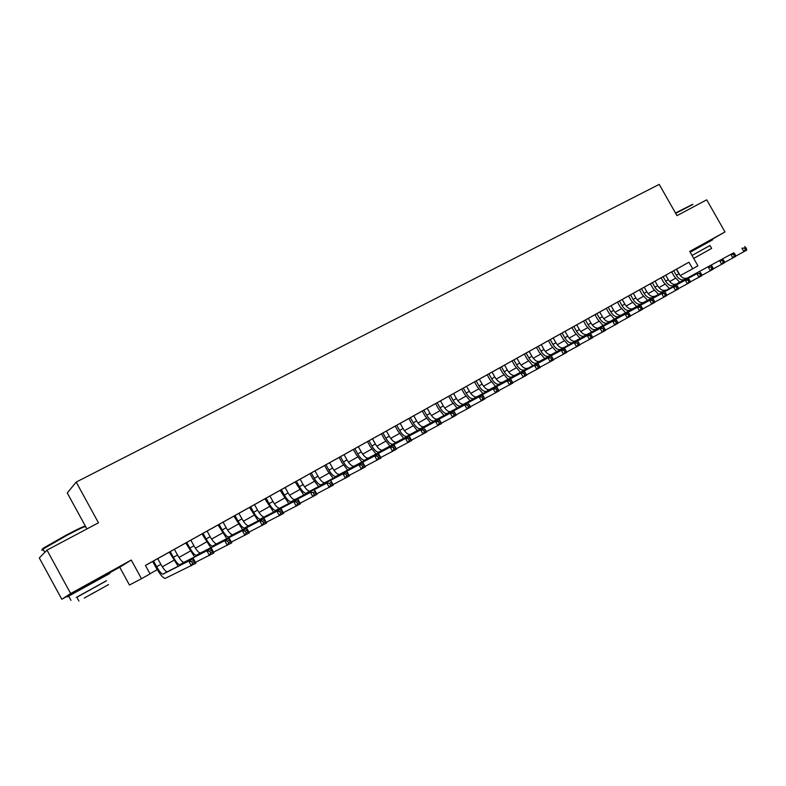 <?xml version="1.0" encoding="UTF-8"?>
<svg xmlns="http://www.w3.org/2000/svg" width="786" height="786" viewBox="0 0 786 786"><rect width="100%" height="100%" fill="white"/><g stroke="black" fill="none" stroke-linecap="round" stroke-linejoin="round"><path stroke-width="1.18" d="M100.156 577.739L77.735 590.168M705.013 243.287L689.862 251.648M100.294 577.985L119.737 567.237L129.464 585.02L141.48 578.712L150.057 573.888L145.42 565.429L688.949 262.21L692.682 268.783L697.909 265.835L689.735 251.422L724.987 231.939L705.052 243.365M119.737 567.237L131.262 560.045L70.661 593.538L47.003 550.131L39.3 557.942L61.809 599.266L77.853 590.394M86.922 528.929L85.723 526.738M85.527 526.365L67.262 492.96L76.193 482.073L659.228 184.376L676.972 215.629L706.722 199.831L724.987 231.939M70.661 593.538L61.809 599.266M169.324 552.155L145.449 565.478M218.046 524.969L166.416 553.757L169.314 552.136L178.176 566.284M233.864 516.147L215.246 526.512L218.036 524.96L226.8 538.636M249.486 507.432L233.864 516.127M266.081 498.147L269.107 503.63C271.828 508.267 274.088 510.507 275.857 510.35L310.48 492.38L279.698 508.178C277.92 508.336 275.66 506.105 272.939 501.488L269.912 496.005L272.585 494.512L246.755 508.935L249.476 507.422L258.172 520.823M281.339 489.639L284.345 495.082C287.067 499.68 289.336 501.89 291.154 501.704L326.888 483.095L294.947 499.562C293.119 499.749 290.84 497.558 288.128 492.96L285.122 487.526L287.764 486.053L269.922 496.025M311.276 472.926L314.253 478.31C316.955 482.84 319.254 484.982 321.16 484.746L362.975 462.669L324.864 482.653C322.938 482.899 320.639 480.767 317.937 476.237L314.97 470.873L317.544 469.439L285.131 487.546M339.1 457.432L314.98 470.893M368.948 440.759L371.866 445.996C374.519 450.398 376.887 452.431 378.95 452.078L424.44 427.869L382.468 450.083C380.395 450.447 378.027 448.423 375.374 444.031L372.466 438.794L374.912 437.429L336.575 458.828L339.1 457.423L342.028 462.708L347.648 470.097M408.848 418.525L379.019 435.139L381.456 433.793L384.334 438.981L389.935 446.134M410.38 417.641L413.24 422.789C415.873 427.103 418.27 429.048 420.451 428.616L468.427 402.982L423.841 426.7C421.66 427.132 419.252 425.197 416.629 420.893L413.76 415.755L416.128 414.438L406.47 419.832L408.838 418.506L411.697 423.634L417.278 430.649M476.188 380.925L478.979 385.916C481.563 390.092 484.019 391.9 486.357 391.359L537.997 363.604L489.55 389.551C487.202 390.102 484.746 388.294 482.162 384.128L479.381 379.147L481.602 377.909L413.77 415.774M488.892 373.841L491.663 378.803C494.237 382.949 496.703 384.737 499.071 384.167L548.058 357.905L502.225 382.389C499.857 382.959 497.381 381.171 494.816 377.034L492.046 372.083L494.247 370.854L479.391 379.166M538.253 346.302L540.974 351.145C543.499 355.184 546.005 356.883 548.481 356.235L600.121 328.44L551.497 354.535C549.011 355.184 546.506 353.494 543.981 349.456L541.259 344.622L543.362 343.453L497.528 369.027L499.709 367.809L502.46 372.731L508.002 379.284M560.251 334.05L541.269 344.641M562.098 332.999L564.79 337.784C567.305 341.772 569.821 343.423 572.346 342.745L628.289 312.494L575.293 341.075C572.768 341.763 570.243 340.112 567.728 336.133L565.046 331.358L567.099 330.208L558.188 335.19L560.241 334.04L562.933 338.815L568.435 345.093M583.526 321.071L565.055 331.378M585.413 319.99L588.075 324.716C590.571 328.656 593.106 330.267 595.68 329.55L652.694 298.69L598.559 327.919C595.985 328.646 593.45 327.045 590.954 323.105L588.292 318.389L590.306 317.259L581.502 322.181L583.517 321.052L586.179 325.768L591.671 331.947M596.879 313.594L599.531 318.301C602.017 322.211 604.562 323.803 607.156 323.066L661.694 293.591L610.005 321.454C607.401 322.191 604.856 320.609 602.371 316.699L599.728 312.003L601.712 310.892L588.301 318.399M608.217 307.267L610.86 311.944C613.335 315.834 615.88 317.406 618.503 316.65L673.563 286.87L621.313 315.058C618.69 315.815 616.145 314.253 613.67 310.362L611.036 305.695L613.001 304.604L599.738 312.022M630.519 294.819L633.133 299.446C635.599 303.288 638.153 304.821 640.816 304.035L696.897 273.666L643.567 302.482C640.904 303.268 638.34 301.745 635.884 297.904L633.28 293.286L635.206 292.215L615.526 303.2L617.472 302.109L620.095 306.746L625.568 312.769M650.346 283.785L633.29 293.306M671.666 271.887L648.45 284.827L650.336 283.775L652.92 288.334L658.373 294.21M372.476 438.814L381.456 433.803M492.056 372.102L499.719 367.828M611.046 305.685L617.482 302.119M679.654 282.164L674.221 276.387L671.666 271.877L669.819 272.909L688.949 262.21M131.262 560.045L141.48 578.712M47.003 550.131L98.466 522.798L76.193 482.073M676.559 269.166L680.224 275.631L692.682 268.783M149.979 573.751L157.22 569.673M162.329 566.804L173.873 560.31M178.972 557.451L190.31 551.074M195.4 548.215L206.522 541.957M211.611 539.098L222.526 532.957M227.606 530.108L238.325 524.075M243.395 521.226L253.917 515.311M258.977 512.462L269.313 506.656M274.363 503.816L284.512 498.108M289.553 495.278L299.515 489.678M304.555 486.848L314.331 481.346M319.362 478.517L328.961 473.123M333.981 470.293L343.413 464.998M348.424 462.178L357.679 456.971M362.69 454.161L371.778 449.052M376.779 446.242L385.7 441.221M390.691 438.411L399.455 433.489M404.436 430.689L413.053 425.845M418.014 423.055L426.474 418.299M431.435 415.509L439.747 410.832M444.699 408.052L452.854 403.464M457.796 400.683L465.813 396.183M470.745 393.413L478.615 388.982M483.537 386.211L491.27 381.868M496.182 379.107L503.787 374.834M508.689 372.073L516.147 367.877M521.039 365.126L528.379 361.01M533.262 358.259L540.463 354.211M545.337 351.47L552.411 347.491M557.274 344.759L564.23 340.849M569.074 338.127L575.912 334.286M580.756 331.564L587.466 327.782M592.29 325.07L598.893 321.366M603.707 318.654L610.191 315.009M614.996 312.307L621.372 308.721M626.167 306.029L632.425 302.512M637.21 299.82L643.361 296.361M648.136 293.669L654.178 290.28M658.943 287.597L664.887 284.257M669.643 281.585L675.469 278.303M673.71 270.728L676.274 275.247C678.701 279.001 681.275 280.455 684.017 279.62L684.144 279.551M676.353 269.254L678.908 273.774C681.334 277.517 683.908 278.971 686.65 278.126L686.787 278.057M746.533 248.867L745.727 247.452L744.627 248.081L745.433 249.496L746.533 248.867L746.7 250.135L735.637 256.167M745.433 249.496L743.959 251.697L741.945 248.17L744.627 248.081M745.727 247.452L744.696 246.608M675.469 212.986L692.564 204.38M692.879 204.458L675.675 213.36M710.004 245.537L692.024 255.45L709.974 245.497L711.635 248.405L693.704 258.417M712.656 239.809L690.196 252.237M693.714 258.427L711.635 248.415M43.092 549.208C41.432 549.787 41.737 549.306 44.006 547.773L66.653 534.863C79.848 527.966 85.929 525.205 84.878 526.571M85.399 527.023C87.226 525.186 81.096 527.946 66.997 535.295L43.014 549.07C41.245 550.338 41.383 550.573 43.407 549.787M106.513 580.766L76.861 597.272M109.942 573.387L68.657 596.122C66.79 597.213 66.82 597.262 68.736 596.26M76.822 597.213C75.466 597.94 75.456 597.92 76.792 597.154L106.474 580.707M91.363 594.177L108.576 584.548L91.363 594.177M95.391 591.848L84.22 598.097L95.391 591.848M663.089 276.652L665.663 281.201C668.09 284.974 670.674 286.448 673.386 285.623L733.662 252.856L673.523 285.554M665.752 275.169L668.326 279.708C670.753 283.481 673.337 284.945 676.058 284.119L676.186 284.051M669.073 288.157L663.63 282.331L661.055 277.792M735.48 255.145L734.674 253.721L733.564 254.35L734.37 255.774L735.48 255.145L735.676 256.403L724.486 262.504M734.37 255.774L732.896 257.985L730.882 254.428L733.564 254.35M734.674 253.721L733.662 252.856M652.351 282.646L654.935 287.214C657.381 291.017 659.945 292.51 662.647 291.694L662.775 291.626M655.043 281.142L657.627 285.711C660.073 289.503 662.637 290.987 665.349 290.172L665.477 290.103M724.309 261.483L723.493 260.058L722.373 260.697L723.189 262.121L724.309 261.483L724.525 262.75L713.197 268.91M723.189 262.121L721.715 264.342L719.681 260.765L722.373 260.697M723.493 260.058L722.491 259.174M641.494 288.698L644.098 293.296C646.544 297.118 649.108 298.631 651.79 297.835L651.918 297.766M644.225 287.185L646.819 291.773C649.265 295.585 651.83 297.098 654.522 296.293L654.65 296.224M647.556 300.331L642.093 294.406L639.499 289.818M713 267.908L712.185 266.464L711.045 267.112L711.861 268.547L713 267.908L713.236 269.156L701.77 275.405M711.861 268.547L710.397 270.777L708.353 267.181L711.045 267.112M712.185 266.464L711.202 265.57M636.621 306.511L631.158 300.547L628.545 295.929M701.564 274.402L700.739 272.948L699.589 273.607L700.414 275.051L701.564 274.402L701.819 275.65L690.216 281.958M700.414 275.051L698.951 277.281L696.897 273.666L699.589 273.607M700.739 272.948L699.776 272.035M619.437 301.009L622.06 305.666C624.526 309.527 627.081 311.079 629.724 310.313L688.212 278.578L629.841 310.244M622.217 299.456L624.841 304.103C627.307 307.965 629.861 309.507 632.504 308.731L632.632 308.672M689.99 280.966L689.165 279.511L687.996 280.18L688.821 281.634L689.99 280.966L690.275 282.213L678.524 288.6M688.821 281.634L687.367 283.864L685.304 280.229L687.996 280.18M689.165 279.511L688.212 278.578M614.397 319.087L608.914 313.025L606.281 308.348M678.279 287.617L677.444 286.153L676.265 286.821L677.1 288.285L678.279 287.617L678.583 288.855L666.685 295.32M677.1 288.285L675.636 290.535L673.563 286.87L676.265 286.821M677.444 286.153L676.51 285.2M603.098 325.483L597.606 319.362L594.963 314.665M666.42 294.347L665.585 292.873L664.396 293.551L665.231 295.025L666.42 294.347L666.754 295.585L654.709 302.119M665.231 295.025L663.777 297.275L661.694 293.591L664.396 293.551M665.585 292.873L664.671 291.901M654.424 301.156L653.588 299.672L652.38 300.36L653.225 301.844L654.424 301.156L654.787 302.384L642.584 309.006M653.225 301.844L651.771 304.103L649.668 300.39L652.38 300.36M653.588 299.672L652.694 298.69M573.819 326.455L576.502 331.211C579.007 335.18 581.532 336.811 584.086 336.113L640.561 305.548L584.204 336.044M576.728 324.834L579.41 329.58C581.905 333.539 584.44 335.17 586.995 334.463L587.113 334.404M580.117 338.481L574.615 332.252L571.943 327.507M642.29 308.053L641.445 306.56L640.217 307.247L641.062 308.751L642.29 308.053L642.673 309.271L630.313 315.972M641.062 308.751L639.617 311.01L637.515 307.277L640.217 307.247M641.445 306.56L640.561 305.548M629.999 315.029L629.154 313.526L627.916 314.233L628.761 315.736L629.999 315.029L630.411 316.247L617.894 323.017M628.761 315.736L627.316 317.996L625.194 314.243L627.916 314.233M629.154 313.526L628.289 312.494M550.239 339.611L552.951 344.425C555.466 348.444 557.981 350.114 560.487 349.446L615.87 319.529L560.605 349.387M553.216 337.951L555.918 342.755C558.443 346.764 560.958 348.434 563.464 347.766L563.582 347.707M556.626 351.774L551.104 345.437L548.412 340.633M617.56 322.093L616.705 320.58L615.448 321.287L616.303 322.8L617.56 322.093L617.993 323.301L605.318 330.159M616.303 322.8L614.868 325.08L612.736 321.297L615.448 321.287M616.705 320.58L615.87 319.529M544.678 358.534L539.157 352.148L536.435 347.314M604.965 329.246L604.11 327.723L602.833 328.44L603.697 329.963L604.965 329.246L605.426 330.444L592.585 337.381M603.697 329.963L602.263 332.242L600.121 328.44L602.833 328.44M604.11 327.723L603.284 326.652M526.119 353.071L528.86 357.935C531.395 362.002 533.89 363.721 536.347 363.093L590.551 333.853L536.455 363.044M529.165 351.371L531.896 356.235C534.441 360.293 536.936 362.002 539.393 361.373L539.51 361.314M532.594 365.372L527.062 358.927L524.331 354.064M592.212 336.477L591.347 334.944L590.07 335.681L590.934 337.204L592.212 336.477L592.703 337.675L579.695 344.7M590.934 337.204L589.5 339.493L587.348 335.671L590.07 335.681M591.347 334.944L590.551 333.853M513.857 359.909L516.598 364.812C519.153 368.899 521.639 370.648 524.066 370.039L524.174 369.98M516.933 358.19L519.684 363.083C522.228 367.17 524.714 368.909 527.151 368.3L527.259 368.241M520.371 372.289L514.83 365.785L512.089 360.902M579.302 343.806L578.437 342.264L577.14 343.001L578.005 344.543L579.302 343.806L579.822 344.995L566.647 352.108M578.005 344.543L576.58 346.842L574.409 342.991L577.14 343.001M578.437 342.264L577.661 341.153M501.448 366.836L504.209 371.768C506.764 375.885 509.24 377.653 511.637 377.064L564.603 348.542L511.755 377.005M504.563 365.097L507.314 370.019C509.878 374.126 512.354 375.895 514.761 375.295L514.869 375.246M566.234 351.234L565.36 349.682L564.043 350.428L564.918 351.981L566.234 351.234L566.785 352.413L553.423 359.605M564.918 351.981L563.493 354.28L561.322 350.399L564.043 350.428M565.36 349.682L564.603 348.542M495.494 386.368L489.943 379.746L487.173 374.794M552.99 358.75L552.116 357.188L550.78 357.944L551.664 359.507L552.99 358.75L553.58 359.919L540.031 367.209M551.664 359.507L550.249 361.806L548.058 357.905L550.78 357.944M552.116 357.188L551.389 356.019M482.84 393.531L477.289 386.85L474.498 381.868M539.589 366.355L538.705 364.783L537.359 365.549L538.233 367.121L539.589 366.355L540.198 367.524L526.473 374.902M538.233 367.121L536.828 369.44L534.627 365.51L537.359 365.549M538.705 364.783L537.997 363.604M463.337 388.097L466.137 393.118C468.731 397.313 471.178 399.16 473.486 398.63L524.439 371.277L473.594 398.581M466.56 386.299L469.37 391.31C471.954 395.505 474.4 397.333 476.719 396.802L476.827 396.753M470.038 400.781L464.477 394.032L461.677 389.021M526.011 374.067L525.117 372.485L523.751 373.262L524.645 374.843L526.011 374.067L526.659 375.217L512.747 382.684M524.645 374.843L523.24 377.162L521.02 373.212L523.751 373.262M525.117 372.485L524.439 371.277M450.329 395.348L453.149 400.398C455.752 404.633 458.189 406.49 460.458 405.989L510.703 379.049L512.934 383.018L498.845 390.573M453.601 393.531L456.411 398.571C459.014 402.796 461.451 404.652 463.73 404.142L510.703 379.049L511.362 380.286L509.976 381.063L510.871 382.664L512.256 381.878L511.362 380.286M457.079 408.111L451.518 401.302L448.698 396.262M510.871 382.664L509.475 384.983L507.245 381.004L509.976 381.063M512.256 381.878L512.934 383.018M437.173 402.697L440.013 407.777C442.616 412.031 445.043 413.917 447.283 413.446L496.791 386.918L499.031 390.917L484.756 398.571M440.474 400.85L443.314 405.92C445.917 410.174 448.344 412.06 450.594 411.569L496.791 386.918L497.42 388.186L496.025 388.972L496.919 390.583L498.324 389.787L497.42 388.186M443.972 415.539L438.401 408.661L435.572 403.591M496.919 390.583L495.534 392.912L493.294 388.903L496.025 388.972M498.324 389.787L499.031 390.917M423.86 410.125L426.71 415.234C429.323 419.518 431.74 421.434 433.951 420.982L482.702 394.896L484.952 398.924L470.48 406.667M427.201 408.258L430.05 413.357C432.664 417.641 435.08 419.547 437.301 419.085L482.702 394.896L483.302 396.183L481.887 396.989L482.781 398.6L484.205 397.795L483.302 396.183M430.708 423.045L425.128 416.108L422.279 410.999M482.781 398.6L481.405 400.939L479.146 396.91L481.887 396.989M484.205 397.795L484.952 398.924M469.91 405.92L468.996 404.289L467.562 405.104L468.466 406.735L469.91 405.92L470.686 407.03L456.018 414.861M468.996 404.289L470.686 407.03M468.466 406.735L467.09 409.074L464.821 405.016L467.562 405.104M396.734 425.255L399.622 430.423C402.255 434.776 404.643 436.741 406.784 436.338L453.954 411.166L456.234 415.254L441.368 423.173M400.162 423.34L403.041 428.508C405.674 432.85 408.072 434.805 410.213 434.403L453.954 411.166L454.505 412.503L453.041 413.338L453.954 414.969L455.418 414.143L454.505 412.503M403.69 438.342L398.099 431.259L395.22 426.1M453.954 414.969L452.589 417.317L450.309 413.23L453.041 413.338M455.418 414.143L456.234 415.254M382.929 432.958L385.828 438.166C388.471 442.538 390.848 444.542 392.951 444.159L439.295 419.469L441.585 423.575L426.513 431.593M386.398 431.023L389.286 436.22C391.939 440.592 394.317 442.577 396.429 442.194L439.295 419.469L439.816 420.834L438.333 421.669L439.256 423.32L440.73 422.475L439.816 420.834M439.256 423.32L437.9 425.668L435.601 421.561L438.333 421.669M440.73 422.475L441.585 423.575M376.013 454.023L370.412 446.792L367.504 441.565M425.855 430.925L424.931 429.264L423.428 430.119L424.352 431.779L425.855 430.925L426.749 432.015L411.461 440.131M424.931 429.264L426.749 432.015M424.352 431.779L423.006 434.137L420.697 429.991L423.428 430.119M354.8 448.649L357.728 453.925C360.391 458.366 362.749 460.419 364.773 460.085L409.388 436.397L411.707 440.563L396.203 448.777M358.357 446.664L361.275 451.93C363.947 456.361 366.296 458.405 368.339 458.071L409.388 436.397L409.84 437.822L408.317 438.676L409.251 440.347L410.773 439.492L409.84 437.822M361.924 462.011L356.304 454.701L353.386 449.435M409.251 440.347L407.914 442.715L405.586 438.549L408.317 438.676M410.773 439.492L411.707 440.563M340.476 456.646L343.413 461.952C346.095 466.422 348.424 468.505 350.418 468.201L394.12 445.033L396.458 449.228L380.738 457.54M344.072 454.632L347.009 459.938C349.691 464.398 352.02 466.471 354.024 466.167L394.12 445.033L394.552 446.487L393.01 447.362L393.943 449.042L395.486 448.167L394.552 446.487M393.943 449.042L392.617 451.41L390.278 447.214L393.01 447.362M395.486 448.167L396.458 449.228M325.964 464.732L328.931 470.077C331.613 474.577 333.932 476.689 335.887 476.424L378.656 453.787L381.004 458.012L365.058 466.422M329.609 462.699L332.566 468.034C335.249 472.533 337.577 474.636 339.532 474.361L378.656 453.787L379.049 455.271L377.486 456.155L378.43 457.855L379.992 456.961L379.049 455.271M333.205 478.281L327.575 470.814L324.618 465.489M378.43 457.855L377.103 460.232L374.755 455.998L377.486 456.155M379.992 456.961L381.004 458.012M318.576 486.573L312.946 479.028L309.969 473.663M364.282 465.882L363.329 464.182L361.747 465.076L362.69 466.786L364.282 465.882L365.333 466.923L349.161 475.432M363.329 464.182L362.975 462.669L365.333 466.923M362.69 466.786L361.383 469.163L359.015 464.899L361.747 465.076M296.401 481.229L299.397 486.642C302.099 491.211 304.388 493.382 306.255 493.166L347.068 471.669L349.446 475.952L333.038 484.559M300.134 479.146L303.131 484.549C305.833 489.108 308.122 491.27 309.998 491.054L347.068 471.669L347.392 473.211L345.791 474.115L346.744 475.835L348.345 474.931L347.392 473.211M303.76 494.974L295.133 481.936M346.744 475.835L345.437 478.232L343.06 473.938L345.791 474.115M348.345 474.931L349.446 475.952M288.757 503.482L280.101 490.317M332.193 484.097L331.24 482.368L329.609 483.292L330.572 485.021L332.193 484.097L333.343 485.109L316.689 493.814M331.24 482.368L330.945 480.786L333.343 485.109M330.572 485.021L329.275 487.418L326.888 483.095L329.609 483.292M273.567 512.099L264.882 498.815M315.815 493.392L314.852 491.653L313.201 492.586L314.164 494.335L315.815 493.392L317.004 494.394L300.105 503.207M314.852 491.653L314.596 490.042L317.004 494.394M314.164 494.335L312.887 496.732L310.48 492.38L313.201 492.586M250.626 506.773L253.662 512.295C256.403 516.962 258.633 519.232 260.363 519.114L298.022 499.424L300.439 503.806L283.284 512.718M254.507 504.602L257.543 510.114C260.284 514.771 262.514 517.041 264.263 516.913L298.022 499.424L298.238 501.075L296.558 502.018L297.53 503.777L299.201 502.824L298.238 501.075M297.53 503.777L296.263 506.184L293.836 501.792L296.558 502.018M299.201 502.824L300.439 503.806M234.965 515.508L238.03 521.069C240.771 525.765 242.992 528.074 244.672 527.986L281.201 508.945L283.638 513.356L266.228 522.366M238.895 513.307L241.95 518.858C244.701 523.555 246.922 525.854 248.612 525.755L281.201 508.945L281.378 510.625L279.678 511.588L280.661 513.356L282.361 512.393L281.378 510.625M242.589 529.676L233.855 516.127M280.661 513.356L279.403 515.763L276.957 511.342L279.678 511.588M282.361 512.393L283.638 513.356M219.097 524.36L222.183 529.951C224.943 534.686 227.134 537.025 228.765 536.976L264.145 518.603L266.601 523.044L248.907 532.151M223.086 522.13L226.162 527.72C228.913 532.446 231.113 534.775 232.764 534.716L264.145 518.603L264.283 520.312L262.553 521.295L263.546 523.073L265.265 522.101L264.283 520.312M263.546 523.073L262.298 525.49L259.842 521.039L262.553 521.295M265.265 522.101L266.601 523.044M203.034 533.321L206.129 538.96C208.899 543.725 211.07 546.103 212.652 546.083L246.843 528.398L249.309 532.879L231.339 542.075M207.072 531.071L210.157 536.691C212.927 541.456 215.109 543.824 216.7 543.794L246.843 528.398L246.932 530.147L245.183 531.139L246.175 532.937L247.924 531.945L246.932 530.147M210.795 547.724L202.012 533.89M246.175 532.937L244.947 535.354L242.471 530.864L245.183 531.139M247.924 531.945L249.309 532.879M186.744 542.409L189.858 548.078C192.639 552.892 194.79 555.299 196.323 555.319L229.286 538.331L231.762 542.841L213.517 552.145M190.831 540.129L193.946 545.789C196.726 550.583 198.878 552.99 200.42 553L229.286 538.331L229.335 540.12L227.557 541.122L228.559 542.939L230.327 541.927L229.335 540.12M194.594 556.94L185.771 542.949M228.559 542.939L227.341 545.356L224.855 540.837L227.557 541.122M230.327 541.927L231.762 542.841M170.238 551.615L173.372 557.333C176.162 562.177 178.294 564.623 179.768 564.672L211.463 548.412L213.969 552.961L195.419 562.354M174.384 549.296L177.518 555.004C180.308 559.838 182.44 562.275 183.924 562.324L211.463 548.412L211.473 550.239L209.675 551.261L210.677 553.089L212.475 552.067L211.473 550.239M210.677 553.089L209.479 555.515L206.973 550.957L209.675 551.261M212.475 552.067L213.969 552.961M153.516 560.949L156.669 566.696C159.47 571.579 161.582 574.065 162.997 574.153L193.385 558.649L195.901 563.228L165.276 578.368C163.144 578.221 159.98 574.497 155.785 567.178L152.641 561.43M157.721 558.6L160.865 564.348C163.665 569.221 165.777 571.697 167.212 571.776L193.385 558.649L193.356 560.506L191.529 561.548L192.541 563.385L194.368 562.344L193.356 560.506M192.541 563.385L191.352 565.822L188.827 561.233L191.529 561.548M194.368 562.344L195.901 563.228M678.908 273.774L676.274 275.247M668.326 279.708L665.663 281.201M657.627 285.711L654.935 287.214M646.819 291.773L644.098 293.296M635.884 297.904L633.133 299.446M643.695 302.413L640.944 303.976M624.841 304.103L622.06 305.666M613.67 310.362L610.86 311.944M621.441 314.999L618.621 316.591M602.371 316.699L599.531 318.301M610.123 321.395L607.283 323.007M590.954 323.105L588.075 324.716M598.686 327.86L595.808 329.491M579.41 329.58L576.502 331.211M567.728 336.133L564.79 337.784M575.421 341.016L572.473 342.686M555.918 342.755L552.951 344.425M543.981 349.456L540.974 351.145M551.615 354.476L548.599 356.176M531.896 356.235L528.86 357.935M519.684 363.083L516.598 364.812M507.314 370.019L504.209 371.768M494.816 377.034L491.663 378.803M502.342 382.33L499.179 384.108M482.162 384.128L478.979 385.916M489.658 389.502L486.465 391.3M469.37 391.31L466.137 393.118M456.411 398.571L453.149 400.398M463.838 404.092L460.567 405.94M443.314 405.92L440.013 407.777M450.702 411.52L447.391 413.397M430.05 413.357L426.71 415.234M437.399 419.036L434.049 420.932M416.629 420.893L413.24 422.789M423.939 426.651L420.549 428.567M403.041 428.508L399.622 430.423M410.321 434.353L406.883 436.289M389.286 436.22L385.828 438.166M396.527 442.145L393.049 444.11M375.374 444.031L371.866 445.996M382.566 450.044L379.049 452.029M361.275 451.93L357.728 453.925M368.428 458.032L364.871 460.046M347.009 459.938L343.413 461.952M354.113 466.118L350.507 468.161M332.566 468.034L328.931 470.077M339.621 474.312L335.976 476.375M317.937 476.237L314.253 478.31M324.952 482.614L321.248 484.707M303.131 484.549L299.397 486.642M310.087 491.014L306.344 493.127M288.128 492.96L284.345 495.082M295.035 499.523L291.233 501.665M272.939 501.488L269.107 503.63M279.787 508.139L275.935 510.32M257.543 510.114L253.662 512.295M264.332 516.874L260.441 519.074M241.95 518.858L238.03 521.069M248.69 525.726L244.741 527.956M226.162 527.72L222.183 529.951M232.833 534.686L228.834 536.946M210.157 536.691L206.129 538.96M216.769 543.765L212.721 546.054M193.946 545.789L189.858 548.078M200.489 552.971L196.382 555.289M177.518 555.004L173.372 557.333M183.993 562.295L179.837 564.643M160.865 564.348L156.669 566.696M167.271 571.746L163.056 574.134M686.65 278.126L684.017 279.62M705.288 243.778L704.963 243.198M78.06 590.767L77.657 590.021M44.802 552.362L43.014 549.07M76.792 597.154L78.914 601.044M70.976 600.366L68.657 596.122M44.006 547.773L43.8 548.53M676.058 284.119L673.386 285.623M665.349 290.172L662.647 291.694M654.522 296.293L651.79 297.835M643.567 302.482L640.816 304.035M632.504 308.731L629.724 310.313M621.313 315.058L618.503 316.65M610.005 321.454L607.156 323.066M598.559 327.919L595.68 329.55M586.995 334.463L584.086 336.113M575.293 341.075L572.346 342.745M563.464 347.766L560.487 349.446M551.497 354.535L548.481 356.235M539.393 361.373L536.347 363.093M527.151 368.3L524.066 370.039M514.761 375.295L511.637 377.064M502.225 382.389L499.071 384.167M489.55 389.551L486.357 391.359M476.719 396.802L473.486 398.63M463.73 404.142L460.458 405.989M450.594 411.569L447.283 413.446M437.301 419.085L433.951 420.982M423.841 426.7L420.451 428.616M410.213 434.403L406.784 436.338M396.429 442.194L392.951 444.159M382.468 450.083L378.95 452.078M368.339 458.071L364.773 460.085M354.024 466.167L350.418 468.201M339.532 474.361L335.887 476.424M324.864 482.653L321.16 484.746M309.998 491.054L306.255 493.166M294.947 499.562L291.154 501.704M279.698 508.178L275.857 510.35M264.263 516.913L260.363 519.114M248.612 525.755L244.672 527.986M232.764 534.716L228.765 536.976M216.7 543.794L212.652 546.083M200.42 553L196.323 555.319M183.924 562.324L179.768 564.672M167.212 571.776L162.997 574.153"/></g></svg>
